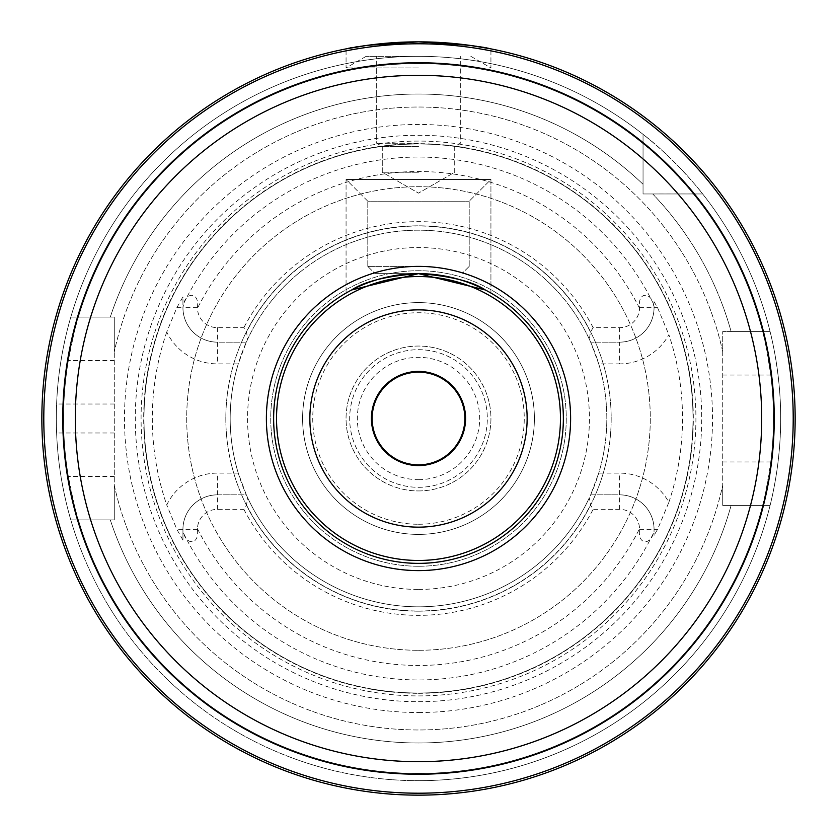 <?xml version="1.0" encoding="UTF-8"?>
<svg xmlns="http://www.w3.org/2000/svg" width="837" height="837" viewBox="0 0 837 837"><rect width="100%" height="100%" fill="white"/><g stroke="black" fill="none" stroke-linecap="round" stroke-linejoin="round"><path stroke-width="0.63" stroke-dasharray="4.18 3.14" d="M418.5 146.485L382.279 146.485L418.5 146.485M418.5 172.234L382.279 172.234L418.5 172.234M418.5 143.253L376.681 143.253L418.5 143.253M418.5 56.341L366.146 56.341L418.5 56.341M418.5 67.923L346.068 67.923L418.5 67.923M351.592 47.845A376.65 376.65 0 0 0 346.068 48.881C350.368 46.516 374.516 44.173 418.5 41.85C462.484 44.173 486.632 46.516 490.932 48.881L469.714 45.344L418.5 41.85L367.286 45.344L346.068 48.881C350.368 46.516 374.516 44.173 418.5 41.85C462.484 44.173 486.632 46.516 490.932 48.881A376.65 376.65 0 0 0 485.408 47.845M346.068 293.044L351.676 289.968L346.068 293.044C345.535 293.055 379.119 272.904 418.5 273.636C457.881 272.904 491.465 293.055 490.932 293.044L485.324 289.968L490.932 293.044C491.465 293.055 457.881 272.904 418.5 273.636L375.039 273.636L418.5 273.636C379.119 272.904 345.535 293.055 346.068 293.044L346.068 179.474L490.932 179.474L346.068 179.474L490.932 179.474L346.068 179.474L367.799 201.204L469.201 201.204L367.799 201.204L469.201 201.204L367.799 201.204L346.068 179.474L346.068 293.044M418.5 273.636L375.039 273.636L418.5 273.636M693.988 193.954L643.046 193.954L702.651 193.954L643.046 193.954L643.046 134.349L643.046 193.954L643.046 134.349L643.046 193.954L693.35 193.943C692.293 192.039 665.603 161.122 643.046 143.64A354.919 354.919 0 0 0 78.375 317.108C76.826 320.309 73.478 334.79 68.341 360.559A354.919 354.919 0 0 0 68.341 476.441C73.478 502.2 76.826 516.68 78.375 519.892A354.919 354.919 0 0 0 418.5 773.419A354.919 354.919 0 0 0 725.867 241.035A354.919 354.919 0 0 0 111.133 241.035A354.919 354.919 0 0 0 418.5 773.419A354.919 354.919 0 0 0 762.612 505.402C763.993 502.252 766.702 487.772 770.751 461.961A354.919 354.919 0 0 0 770.751 375.039C766.702 349.228 763.993 334.748 762.612 331.598A354.919 354.919 0 0 0 693.35 193.943M78.375 519.892L70.821 519.903C71.072 520.907 58.151 479.57 56.623 432.991A362.159 362.159 0 0 1 56.623 404.009C58.151 357.43 71.072 316.093 70.821 317.097L114.282 317.097L114.282 519.903L114.282 317.097L114.282 351.718L114.282 317.097L70.821 317.097L110.285 317.097A324.463 324.463 0 0 1 643.046 184.286A324.463 324.463 0 0 0 110.285 317.097L70.821 317.097A362.159 362.159 0 0 1 643.046 134.349A362.159 362.159 0 0 0 70.821 317.097A362.159 362.159 0 0 1 643.046 134.349C674.088 157.869 703.436 194.414 702.651 193.954A362.159 362.159 0 0 1 770.082 331.578A362.159 362.159 0 0 0 702.651 193.954A362.159 362.159 0 0 1 770.082 331.578L731.109 331.578A324.463 324.463 0 0 0 652.714 193.954A324.463 324.463 0 0 1 731.109 331.578L770.082 331.578C769.841 330.51 780.984 371.931 780.659 418.5C780.984 465.069 769.841 506.49 770.082 505.422L722.718 505.422L722.718 485.282L722.718 505.422L762.612 505.402M722.718 351.718A311.458 311.458 0 0 0 114.282 351.718A311.458 311.458 0 0 1 722.718 351.718L722.718 331.578L722.718 351.718M763.114 505.422L722.718 505.422L722.718 331.578L722.718 505.422L770.082 505.422A362.159 362.159 0 0 1 70.821 519.903A362.159 362.159 0 0 0 770.082 505.422A362.159 362.159 0 0 1 418.5 780.659A362.159 362.159 0 0 0 732.145 237.415A362.159 362.159 0 0 0 104.855 237.415A362.159 362.159 0 0 0 418.5 780.659A362.159 362.159 0 0 0 732.145 237.415A362.159 362.159 0 0 0 104.855 237.415A362.159 362.159 0 0 0 418.5 780.659A362.159 362.159 0 0 1 70.821 519.903L114.282 519.903L70.821 519.903L114.282 519.903L114.282 485.282L114.282 519.903L77.862 519.903M110.285 519.903A324.463 324.463 0 0 0 731.109 505.422A324.463 324.463 0 0 1 110.285 519.903M114.282 485.282A311.458 311.458 0 0 0 722.718 485.282A311.458 311.458 0 0 1 114.282 485.282M762.612 331.598L722.718 331.578L763.114 331.578M418.5 563.364A144.864 144.864 0 0 0 543.956 346.068A144.864 144.864 0 0 0 293.044 346.068A144.864 144.864 0 0 0 418.5 563.364M418.5 566.262A147.762 147.762 0 0 0 546.467 344.614A147.762 147.762 0 0 0 290.533 344.614A147.762 147.762 0 0 0 418.5 566.262A147.762 147.762 0 0 0 546.467 344.614A147.762 147.762 0 0 0 290.533 344.614A147.762 147.762 0 0 0 418.5 566.262M246.34 342.155L247.658 339.257L246.517 332.017L243.86 327.665L217.432 327.665A19.994 19.994 0 0 1 197.448 308.351L197.427 307.681C199.509 292.469 187.174 291.443 183.669 303.569L182.947 307.681A34.474 34.474 0 0 0 217.432 342.155L246.34 342.155L238.273 363.886L217.432 363.886A56.205 56.205 0 0 1 166.751 332.007L176.837 307.681L182.947 296.863L182.947 307.681A34.474 34.474 0 0 0 217.432 342.155L246.34 342.155M166.751 332.007A266.187 266.187 0 0 0 166.751 504.993A56.205 56.205 0 0 1 217.432 473.114L238.273 473.114L246.34 494.845L217.432 494.845A34.474 34.474 0 0 0 182.947 529.319L182.947 540.137L182.947 532.029L183.669 533.431C187.174 545.557 199.509 544.531 197.427 529.319L197.448 528.649A19.994 19.994 0 0 1 217.432 509.335L243.86 509.335L246.517 504.983L247.658 497.743A188.325 188.325 0 0 0 418.5 606.825A188.325 188.325 0 0 0 581.589 324.337A188.325 188.325 0 0 0 255.411 324.337A188.325 188.325 0 0 0 418.5 606.825A188.325 188.325 0 0 0 589.342 497.743L590.483 504.983L593.14 509.335L619.568 509.335A19.994 19.994 0 0 1 639.552 528.649L639.573 529.319C637.491 544.531 649.826 545.557 653.331 533.431L654.053 532.029L654.053 535.324L654.053 529.319A34.474 34.474 0 0 0 619.568 494.845L590.66 494.845L589.342 497.743M654.053 532.029L654.053 529.319A34.474 34.474 0 0 0 619.568 494.845L590.66 494.845L598.727 473.114L619.568 473.114A56.205 56.205 0 0 1 668.868 502.305L657.589 529.319L654.053 535.324M598.727 363.886L590.66 342.155L619.568 342.155L619.568 363.886L598.727 363.886A188.325 188.325 0 0 1 598.727 473.114M589.342 339.257L590.66 342.155L619.568 342.155A34.474 34.474 0 0 0 654.053 307.681L653.331 303.569C649.826 291.443 637.491 292.469 639.573 307.681L639.552 308.351A19.994 19.994 0 0 1 619.568 327.665L593.14 327.665L590.483 332.017L589.342 339.257A188.325 188.325 0 0 0 247.658 339.257M238.273 473.114A188.325 188.325 0 0 1 238.273 363.886M247.658 497.743L246.34 494.845L217.432 494.845A34.474 34.474 0 0 0 182.947 529.319L182.947 532.029M590.483 332.017A192.51 192.51 0 0 0 246.517 332.017M593.14 327.665A196.852 196.852 0 0 0 243.86 327.665M619.568 327.665L619.568 342.155A34.474 34.474 0 0 0 654.053 307.681L654.053 304.971M182.947 304.971L182.947 296.863M182.947 540.137L176.837 529.319L166.751 504.993M418.5 695.913A277.413 277.413 0 0 0 658.75 279.788A277.413 277.413 0 0 0 178.25 279.788A277.413 277.413 0 0 0 418.5 695.913M668.868 502.305A264.021 264.021 0 0 0 668.868 334.695A56.205 56.205 0 0 1 619.568 363.886M654.053 301.676L657.589 307.681L668.868 334.695M246.517 504.983A192.51 192.51 0 0 0 590.483 504.983M243.86 509.335A196.852 196.852 0 0 0 593.14 509.335M418.5 701.709A283.209 283.209 0 0 0 663.772 276.89A283.209 283.209 0 0 0 173.228 276.89A283.209 283.209 0 0 0 418.5 701.709M418.5 693.015A274.515 274.515 0 0 0 656.239 281.242A274.515 274.515 0 0 0 180.761 281.242A274.515 274.515 0 0 0 418.5 693.015A274.515 274.515 0 0 0 656.239 281.242A274.515 274.515 0 0 0 180.761 281.242A274.515 274.515 0 0 0 418.5 693.015M418.5 712.528A294.028 294.028 0 0 0 673.136 271.491A294.028 294.028 0 0 0 163.864 271.491A294.028 294.028 0 0 0 418.5 712.528M418.5 464.859A46.359 46.359 0 0 0 458.645 395.326A46.359 46.359 0 0 0 378.355 395.326A46.359 46.359 0 0 0 418.5 464.859M418.5 479.674A61.174 61.174 0 0 0 471.472 387.918A61.174 61.174 0 0 0 365.528 387.918A61.174 61.174 0 0 0 418.5 479.674M418.5 490.932A72.432 72.432 0 0 0 481.233 382.279A72.432 72.432 0 0 0 355.767 382.279A72.432 72.432 0 0 0 418.5 490.932A72.432 72.432 0 0 0 481.233 382.279A72.432 72.432 0 0 0 355.767 382.279A72.432 72.432 0 0 0 418.5 490.932M418.5 487.312A68.812 68.812 0 0 0 478.094 384.099A68.812 68.812 0 0 0 358.906 384.099A68.812 68.812 0 0 0 418.5 487.312A68.812 68.812 0 0 0 478.094 384.099A68.812 68.812 0 0 0 358.906 384.099A68.812 68.812 0 0 0 418.5 487.312M418.5 524.255A105.755 105.755 0 0 0 510.089 365.623A105.755 105.755 0 0 0 326.911 365.623A105.755 105.755 0 0 0 418.5 524.255M418.5 534.393A115.893 115.893 0 0 0 518.867 360.559A115.893 115.893 0 0 0 318.133 360.559A115.893 115.893 0 0 0 418.5 534.393A115.893 115.893 0 0 0 518.867 360.559A115.893 115.893 0 0 0 318.133 360.559A115.893 115.893 0 0 0 418.5 534.393M418.5 611.167A192.667 192.667 0 0 0 585.356 322.161A192.667 192.667 0 0 0 251.644 322.161A192.667 192.667 0 0 0 418.5 611.167A192.667 192.667 0 0 0 585.356 322.161A192.667 192.667 0 0 0 251.644 322.161A192.667 192.667 0 0 0 418.5 611.167M418.5 650.286A231.786 231.786 0 0 0 619.234 302.607A231.786 231.786 0 0 0 217.766 302.607A231.786 231.786 0 0 0 418.5 650.286A231.786 231.786 0 0 0 619.234 302.607A231.786 231.786 0 0 0 217.766 302.607A231.786 231.786 0 0 0 418.5 650.286M418.5 266.396L367.799 266.396L418.5 266.396M114.282 360.559L68.341 360.559M114.282 476.441L68.341 476.441M114.282 432.991L56.623 432.991M114.282 404.009L56.623 404.009M722.718 461.961L770.751 461.961M722.718 375.039L770.751 375.039M217.432 327.665L217.432 363.886M197.427 307.681L182.947 307.681A34.474 34.474 0 0 0 217.432 342.155M639.573 307.681L657.589 307.681M619.568 342.155A34.474 34.474 0 0 0 654.053 307.681M183.669 533.431A261.447 261.447 0 0 0 653.331 533.431M653.331 303.569A261.447 261.447 0 0 0 183.669 303.569M639.552 308.351A246.978 246.978 0 0 0 197.448 308.351M197.427 529.319L176.837 529.319M217.432 509.335L217.432 494.845A34.474 34.474 0 0 0 182.947 529.319M197.448 528.649A246.978 246.978 0 0 0 639.552 528.649M619.568 509.335L619.568 473.114M639.573 529.319L654.053 529.319A34.474 34.474 0 0 0 619.568 494.845M176.837 307.681L182.947 307.681M217.432 494.845L217.432 473.114M657.589 529.319L654.053 529.319M418.5 589.436A170.936 170.936 0 0 0 566.544 333.032A170.936 170.936 0 0 0 270.456 333.032A170.936 170.936 0 0 0 418.5 589.436M418.5 693.318A274.818 274.818 0 0 0 656.501 281.096A274.818 274.818 0 0 0 180.499 281.096A274.818 274.818 0 0 0 418.5 693.318M454.721 172.234L454.721 146.485L460.319 143.253L460.319 56.341L460.319 143.253L454.721 146.485L454.721 172.234L418.5 193.138L382.279 172.234L382.279 146.485L376.681 143.253L376.681 56.341L376.681 143.253L382.279 146.485L382.279 172.234L418.5 193.138L454.721 172.234M366.146 56.341L346.068 67.923L346.068 48.881L346.068 67.923L366.146 56.341M470.854 56.341L490.932 67.923L490.932 48.881L490.932 67.923L470.854 56.341M490.932 293.044L490.932 179.474L469.201 201.204L490.932 179.474L490.932 293.044M469.201 266.396L469.201 201.204L469.201 266.396L461.961 273.636L469.201 266.396M367.799 266.396L367.799 201.204L367.799 266.396L375.039 273.636L367.799 266.396"/><path stroke-width="1.26" d="M490.932 48.881L469.714 45.344L418.5 41.85L367.286 45.344L346.068 48.881A376.65 376.65 0 0 0 418.5 795.15A376.65 376.65 0 0 0 490.932 48.881M351.676 289.968L418.5 273.636L485.324 289.968C472.33 281.368 450.055 275.928 418.5 273.636C386.945 275.928 364.67 281.368 351.676 289.968M418.5 465.581A47.081 47.081 0 0 0 459.272 394.959A47.081 47.081 0 0 0 377.728 394.959A47.081 47.081 0 0 0 418.5 465.581A47.081 47.081 0 0 0 465.581 418.5A47.081 47.081 0 0 0 418.5 371.419A47.081 47.081 0 0 0 371.419 418.5A47.081 47.081 0 0 0 418.5 465.581M485.408 47.845A376.65 376.65 0 0 0 351.592 47.845M418.5 795.15A376.65 376.65 0 0 0 744.689 230.175A376.65 376.65 0 0 0 92.311 230.175A376.65 376.65 0 0 0 418.5 795.15M418.5 570.604A152.104 152.104 0 0 0 550.233 342.448A152.104 152.104 0 0 0 286.767 342.448A152.104 152.104 0 0 0 418.5 570.604M418.5 563.364A144.864 144.864 0 0 0 543.956 346.068A144.864 144.864 0 0 0 293.044 346.068A144.864 144.864 0 0 0 418.5 563.364M418.5 527.153A108.653 108.653 0 0 0 512.589 364.179A108.653 108.653 0 0 0 324.411 364.179A108.653 108.653 0 0 0 418.5 527.153M418.5 464.859A46.359 46.359 0 0 0 458.645 395.326A46.359 46.359 0 0 0 378.355 395.326A46.359 46.359 0 0 0 418.5 464.859M418.5 793.204A374.704 374.704 0 0 0 743.005 231.148A374.704 374.704 0 0 0 93.995 231.148A374.704 374.704 0 0 0 418.5 793.204M418.5 774.235A355.735 355.735 0 0 0 726.579 240.627A355.735 355.735 0 0 0 110.421 240.627A355.735 355.735 0 0 0 418.5 774.235M418.5 761.691A343.191 343.191 0 0 0 715.719 246.905A343.191 343.191 0 0 0 121.281 246.905A343.191 343.191 0 0 0 418.5 761.691M418.5 560.466A141.966 141.966 0 0 0 541.445 347.512A141.966 141.966 0 0 0 295.555 347.512A141.966 141.966 0 0 0 418.5 560.466"/></g></svg>
